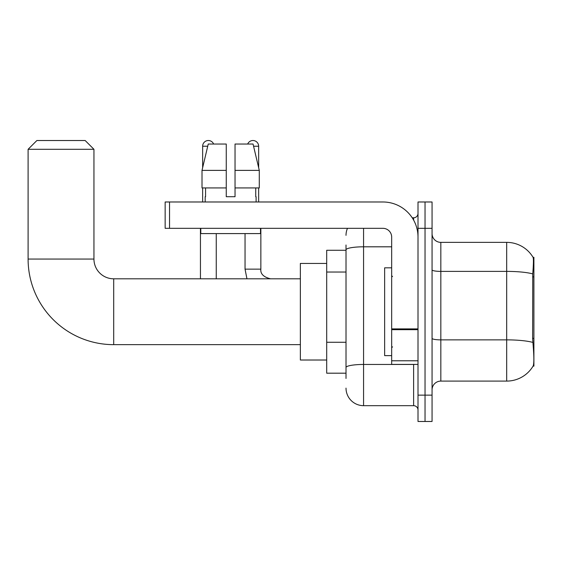 <?xml version="1.0" encoding="UTF-8"?>
<svg xmlns="http://www.w3.org/2000/svg" width="562" height="562" viewBox="0 0 562 562"><rect width="100%" height="100%" fill="white"/><g stroke="black" fill="none" stroke-linecap="round" stroke-linejoin="round"><path stroke-width="0.84" d="M533.9 338.345L532.628 338.345L533.19 345.967C534.076 356.968 534.076 363.614 533.19 365.904L533.9 366.164L533.9 257.298L533.099 257.403A30.727 30.727 0 0 0 506.685 242.37A30.727 30.727 0 0 1 533.036 257.298A30.727 30.727 0 0 0 506.685 242.37L440.833 242.37A8.781 8.781 0 0 1 432.059 233.588A8.781 8.781 0 0 0 440.833 242.37L440.833 381.092A8.781 8.781 0 0 0 432.059 389.866M346.016 266.767L346.016 245.004L346.016 250.273L326.698 250.273L326.698 373.189L346.016 373.189M533.19 365.904A30.727 30.727 0 0 1 506.685 381.092L440.833 381.092M425.034 395.135L425.034 421.479L432.059 421.479L432.059 395.135L425.034 395.135L425.034 421.479L418.009 421.479L418.009 395.135L425.034 395.135L425.034 228.32L425.034 395.135M418.009 395.135L418.009 201.983L425.034 201.983L425.034 228.32L425.034 201.983L432.059 201.983L432.059 395.135M532.628 338.345L532.755 273.898C533.514 264.351 533.626 258.85 533.099 257.403A30.727 30.727 0 0 0 506.685 242.37L506.685 271.39L440.833 271.39A8.781 1.524 0 0 1 432.059 269.865M346.016 378.458L346.016 245.004M363.572 228.32L363.572 405.673L413.618 405.673L413.618 364.408M412.22 217.789L413.618 217.789A4.391 4.391 0 0 0 418.009 213.398M346.016 370.555L346.016 347.541M418.009 410.063A4.391 4.391 0 0 0 413.618 405.673M346.016 235.345A17.562 17.562 0 0 1 347.478 228.32M363.572 405.673A17.562 17.562 0 0 1 346.016 388.11M235.035 196.714L226.261 196.714L235.035 196.714L226.261 196.714L235.035 196.714L235.035 144.034L253.048 144.034L259.286 170.377L259.286 187.933L235.035 187.933M247.68 144.034A5.704 5.704 0 0 1 258.653 146.232L258.653 167.701L259.286 170.377L235.035 170.377M226.261 170.377L226.261 187.933L226.261 170.377L226.261 187.933L202.011 187.933L202.011 170.377L208.249 144.034L226.261 144.034L226.261 170.377L202.011 170.377L202.643 167.701L202.643 146.232L207.722 146.232M391.672 267.828L384.647 267.828L384.647 355.627L391.672 355.627M300.361 344.654L113.7 344.654A85.6 85.6 0 0 1 28.1 259.054L28.1 149.302L36.881 140.521L85.171 140.521L93.945 149.302L28.1 149.302M113.7 344.654L113.7 278.808A19.754 19.754 0 0 1 93.945 259.054L93.945 149.302M326.698 263.438L300.361 263.438L300.361 360.017L326.698 360.017M202.643 146.232A5.704 5.704 0 0 1 213.616 144.034M216.251 278.808L216.251 233.588M200.444 278.808L200.444 228.32M202.643 187.933L202.643 201.983M245.046 233.588L245.046 269.149L260.852 269.149L260.852 228.32M258.653 187.933L258.653 201.983M418.009 364.408L391.672 364.408L391.672 328.903L418.009 328.903M418.009 237.101A35.118 35.118 0 0 0 382.891 201.983L169.541 201.983L169.541 228.32L382.891 228.32A8.781 8.781 0 0 1 391.672 237.101L391.672 328.903M169.541 228.32L165.151 228.32L165.151 201.983L169.541 201.983M205.186 196.714L205.566 196.714L205.186 196.714L205.186 201.983M256.11 196.714L255.731 196.714L256.11 196.714L256.11 201.983M255.731 187.933L255.731 196.714M226.261 187.933L226.261 196.714M205.566 196.714L205.566 187.933M200.796 228.32L200.796 233.588L260.501 233.588L260.501 228.32M259.286 187.933L259.286 170.377L253.048 144.034M208.249 144.034L202.011 170.377M533.9 276.883L532.628 276.883M346.016 272.036L326.698 272.036M346.016 342.272L326.698 342.272M506.685 381.092L506.685 271.39A30.727 5.339 180 0 1 532.755 273.898M532.846 342.413A30.727 5.339 180 0 0 506.685 339.87L440.833 339.87A8.781 1.524 0 0 1 432.059 338.345M432.059 228.32L418.009 228.32M415.142 364.408A4.391 0.766 0 0 1 413.618 364.457L363.572 364.457A17.562 3.049 180 0 0 346.016 367.506M346.016 249.858A17.562 3.049 180 0 1 363.572 246.809L391.672 246.809M413.618 220.1L413.618 217.789M28.1 259.054L93.945 259.054M253.574 146.232L258.653 146.232M418.009 329.669L391.672 329.669M391.672 360.783L418.009 360.783M392.543 276.609L391.672 275.731M392.543 346.845L391.672 347.723M300.361 278.808L113.7 278.808M245.046 269.149L246.95 278.808M260.852 269.149C260.318 273.834 263.536 277.052 270.512 278.808C263.536 277.052 260.318 273.834 260.852 269.149C260.318 273.834 263.536 277.052 270.512 278.808"/></g></svg>
